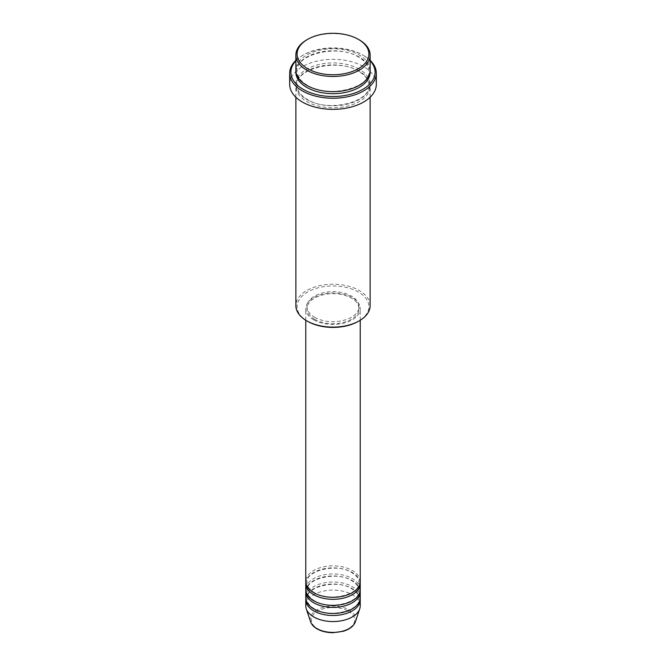 <?xml version="1.0" encoding="UTF-8"?>
<svg xmlns="http://www.w3.org/2000/svg" width="666" height="666" viewBox="0 0 666 666"><rect width="100%" height="100%" fill="white"/><g stroke="black" fill="none" stroke-linecap="round" stroke-linejoin="round"><path stroke-width="0.5" stroke-dasharray="3.33 2.5" d="M360.231 581.576A27.231 15.718 0 0 0 352.256 570.462A27.231 15.718 0 0 0 322.577 567.049A27.231 15.718 0 0 0 305.769 581.576M360.173 582.583A27.231 15.718 0 0 0 352.256 572.477A27.231 15.718 0 0 0 323.393 568.889A27.231 15.718 0 0 0 305.827 582.583M360.231 589.66A27.231 15.718 0 0 0 352.256 578.546A27.231 15.718 0 0 0 322.577 575.133A27.231 15.718 0 0 0 305.769 589.66M360.173 590.675A27.231 15.718 0 0 0 352.256 580.569A27.231 15.718 0 0 0 323.393 576.972A27.231 15.718 0 0 0 305.827 590.675M360.231 597.743A27.231 15.718 0 0 0 352.256 586.629A27.231 15.718 0 0 0 322.577 583.225A27.231 15.718 0 0 0 305.769 597.743M360.173 598.759A27.231 15.718 0 0 0 352.256 588.652A27.231 15.718 0 0 0 323.393 585.056A27.231 15.718 0 0 0 305.827 598.759M307.617 321.337A35.897 20.721 180 0 1 307.617 292.033A35.897 20.721 180 0 1 358.383 292.033A35.897 20.721 180 0 1 358.383 321.337M370.13 305.669A37.13 21.437 0 0 0 359.257 290.509A37.13 21.437 0 0 0 318.789 285.864A37.13 21.437 0 0 0 295.87 305.669M370.13 60.781A42.083 24.301 0 0 0 362.762 55.037L363.636 55.536A43.323 25.008 180 0 1 363.636 55.544A43.323 25.008 180 0 1 370.13 60.34M370.13 70.196A37.13 21.437 0 0 0 359.257 55.037A37.13 21.437 0 0 0 318.789 50.391A37.13 21.437 0 0 0 295.87 70.196M359.257 71.204A37.13 21.437 0 0 0 318.789 66.558A37.13 21.437 0 0 0 295.87 86.364A37.13 21.437 0 0 0 306.743 101.523A37.13 21.437 0 0 0 347.211 106.169A37.13 21.437 0 0 0 370.13 86.364A37.13 21.437 0 0 0 359.257 71.204M313.744 319.822A27.231 15.718 0 0 0 343.423 323.226A27.231 15.718 0 0 0 360.231 308.708A27.231 15.718 0 0 0 352.256 297.585A27.231 15.718 0 0 0 322.577 294.181A27.231 15.718 0 0 0 305.769 308.708A27.231 15.718 0 0 0 313.744 319.822M314.618 319.314A25.991 15.01 0 0 0 342.948 322.569A25.991 15.01 0 0 0 358.991 308.708A25.991 15.01 0 0 0 351.382 298.093A25.991 15.01 0 0 0 323.052 294.838A25.991 15.01 0 0 0 307.009 308.708A25.991 15.01 0 0 0 314.618 319.314M314.618 317.291A25.991 15.01 0 0 0 342.948 320.546A25.991 15.01 0 0 0 358.991 306.685A25.991 15.01 0 0 0 351.382 296.07A25.991 15.01 0 0 0 323.052 292.815A25.991 15.01 0 0 0 307.009 306.685A25.991 15.01 0 0 0 314.618 317.291M376.323 84.341A43.323 25.008 0 0 0 363.636 66.658A43.323 25.008 0 0 0 316.425 61.239A43.323 25.008 0 0 0 289.677 84.341M360.231 605.835A27.231 15.718 0 0 0 352.256 594.713A27.231 15.718 0 0 0 322.577 591.308A27.231 15.718 0 0 0 305.769 605.835M306.743 39.877A37.13 21.437 180 0 1 359.257 39.877M295.87 60.34A43.323 25.008 180 0 1 302.364 55.544A43.323 25.008 180 0 1 363.636 55.536L362.762 55.037A42.083 24.301 0 0 0 303.238 55.037A42.083 24.301 0 0 0 295.87 60.781M348.301 611.147A21.637 12.496 180 0 1 348.301 628.812A21.637 12.496 180 0 1 317.699 628.812A21.637 12.496 180 0 1 317.699 611.147A21.637 12.496 180 0 1 348.301 611.147M355.419 621.728A22.835 13.187 0 0 0 349.142 609.906A22.835 13.187 0 0 0 322.294 607.583A22.835 13.187 0 0 0 310.581 621.728M295.912 71.204A37.13 21.437 180 0 1 319.605 52.223A37.13 21.437 180 0 1 359.257 57.06A37.13 21.437 180 0 1 370.088 71.204M359.257 69.181A37.13 21.437 0 0 0 306.743 69.181A37.13 21.437 0 0 0 306.743 99.5A37.13 21.437 0 0 0 359.257 99.5A37.13 21.437 0 0 0 359.257 69.181M314.36 592.632C309.474 589.66 307.026 586.305 307.009 582.583C305.311 570.754 336.655 562.703 351.64 572.544C356.526 575.516 358.974 578.862 358.991 582.583C360.689 594.422 329.345 602.472 314.36 592.632M314.36 600.715C309.474 597.743 307.026 594.397 307.009 590.675C305.311 578.837 336.655 570.787 351.64 580.627C356.526 583.599 358.974 586.954 358.991 590.675C360.689 602.505 329.345 610.555 314.36 600.715M314.36 608.799C309.474 605.827 307.026 602.48 307.009 598.759C305.311 586.921 336.655 578.871 351.64 588.711C356.526 591.683 358.974 595.038 358.991 598.759C360.689 610.589 329.345 618.639 314.36 608.799M307.359 85.29C300.582 81.194 297.161 76.498 297.103 71.204C294.98 54.446 337.995 43.648 358.641 57.118C365.418 61.214 368.839 65.909 368.897 71.204C371.02 87.962 328.005 98.768 307.359 85.29M358.641 71.27C337.995 57.792 294.98 68.598 297.103 85.356C297.161 90.651 300.582 95.346 307.359 99.442C328.005 112.912 371.02 102.114 368.897 85.356C368.839 80.053 365.418 75.358 358.641 71.27M360.231 320.246L360.231 308.708M358.991 308.708L358.991 306.685M370.13 97.228L370.13 86.364M295.87 97.228L295.87 86.364M307.009 308.708L307.009 306.685M305.769 320.246L305.769 308.708M303.238 55.037L302.364 55.544"/><path stroke-width="1" d="M305.769 320.246L305.769 581.576A27.231 15.718 0 0 0 313.744 592.69A27.231 15.718 0 0 0 343.423 596.103A27.231 15.718 0 0 0 360.231 581.576L360.231 320.246M305.827 582.583A27.231 15.718 0 0 0 305.769 583.599A27.231 15.718 0 0 0 313.744 594.713A27.231 15.718 0 0 0 343.423 598.126A27.231 15.718 0 0 0 360.231 583.599A27.231 15.718 0 0 0 360.173 582.583M305.769 583.599L305.769 589.66A27.231 15.718 0 0 0 313.744 600.782A27.231 15.718 0 0 0 343.423 604.187A27.231 15.718 0 0 0 360.231 589.66L360.231 583.599M305.827 590.675A27.231 15.718 0 0 0 305.769 591.683A27.231 15.718 0 0 0 313.744 602.797A27.231 15.718 0 0 0 343.423 606.21A27.231 15.718 0 0 0 360.231 591.683A27.231 15.718 0 0 0 360.173 590.675M305.769 591.683L305.769 597.743A27.231 15.718 0 0 0 313.744 608.866A27.231 15.718 0 0 0 343.423 612.27A27.231 15.718 0 0 0 360.231 597.743L360.231 591.683M305.827 598.759A27.231 15.718 0 0 0 305.769 599.766A27.231 15.718 0 0 0 313.744 610.889A27.231 15.718 0 0 0 343.423 614.293A27.231 15.718 0 0 0 360.231 599.766A27.231 15.718 0 0 0 360.173 598.759M307.617 68.681A35.897 20.721 0 0 0 358.383 68.681A35.897 20.721 0 0 0 358.383 39.369L359.257 39.877A37.13 21.437 180 0 1 370.13 55.037A37.13 21.437 180 0 1 347.211 74.842A37.13 21.437 180 0 1 306.743 70.196A37.13 21.437 180 0 1 295.87 55.037A37.13 21.437 180 0 1 306.743 39.877L307.617 39.369A35.897 20.721 0 0 0 307.617 68.681M359.257 320.829L358.383 321.337A35.897 20.721 180 0 1 307.617 321.337L306.743 320.829A37.13 21.437 0 0 0 359.257 320.829A37.13 21.437 0 0 0 370.13 305.669L370.13 97.228M295.87 60.781A42.083 24.301 0 0 0 303.238 89.394A42.083 24.301 0 0 0 358.05 91.742A42.083 24.301 0 0 0 370.13 60.781M370.13 60.34A43.323 25.008 180 0 1 376.323 73.227A43.323 25.008 180 0 1 349.575 96.337A43.323 25.008 180 0 1 302.364 90.909A43.323 25.008 180 0 1 289.677 73.227A43.323 25.008 180 0 1 295.87 60.34M295.87 55.037L295.87 70.196A37.13 21.437 0 0 0 306.743 85.356A37.13 21.437 0 0 0 347.211 90.002A37.13 21.437 0 0 0 370.13 70.196L370.13 55.037M289.677 73.227L289.677 84.341A43.323 25.008 0 0 0 302.364 102.031A43.323 25.008 0 0 0 349.575 107.451A43.323 25.008 0 0 0 376.323 84.341L376.323 73.227M305.769 599.766L305.769 605.835A27.231 15.718 0 0 0 306.26 608.807A27.231 15.718 0 0 0 313.744 616.949A27.231 15.718 0 0 0 340.975 620.862A27.231 15.718 0 0 0 359.74 608.807A27.231 15.718 0 0 0 360.231 605.835L360.231 599.766M359.257 39.877L358.383 39.369A35.897 20.721 0 0 0 307.617 39.369M295.87 97.228L295.87 305.669A37.13 21.437 0 0 0 306.743 320.829L307.617 321.337M316.858 628.554A22.835 13.187 0 0 0 339.693 631.834A22.835 13.187 0 0 0 355.419 621.728C353.729 626.14 349.633 629.337 343.14 631.301L332.958 632.7C326.831 632.65 321.545 631.376 317.083 628.879C313.744 626.947 311.58 624.566 310.581 621.728A22.835 13.187 0 0 0 316.858 628.554M370.088 71.204A37.13 21.437 180 0 1 348.018 91.825A37.13 21.437 180 0 1 306.743 87.371A37.13 21.437 180 0 1 295.912 71.204M355.419 621.728L359.74 608.807M310.581 621.728L306.26 608.807"/></g></svg>
